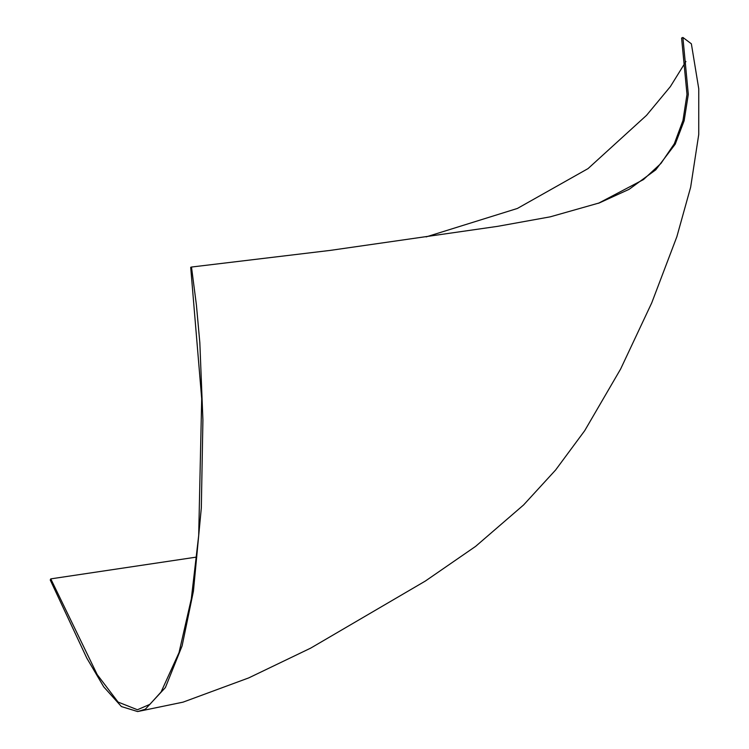<?xml version="1.0" encoding="UTF-8"?>
<svg xmlns="http://www.w3.org/2000/svg" width="749" height="749" viewBox="0 0 749 749"><rect width="100%" height="100%" fill="white"/><g stroke="black" fill="none" stroke-linecap="round" stroke-linejoin="round"><path stroke-width="1.12" d="M50.782 578.874L97.201 674.596L118.08 702.066L137.432 709.752L149.866 704.36L161.063 692.01L179.02 652.632L191.313 598.882L198.691 535.488L201.696 398.74L190.705 267.309L201.696 398.74L198.691 535.488L191.313 598.882L179.02 652.632L161.063 692.01L149.866 704.36L137.432 709.752L118.08 702.066L97.201 674.596L50.782 578.874L196.762 557.05L50.782 578.874L50.239 579.998L86.8 658.109L103.737 686.861L121.432 706.569L137.619 711.55L145.306 709.219L165.407 687.545L182.119 645.835L193.439 591.12L201.322 507.916L202.913 420.039L199.833 342.742L196.397 304.843L191.491 267.037L330.337 250.381L497.654 226.338L550.234 216.835L599.434 202.885L629.123 189.319L655.759 169.836L675.224 144.164L684.146 120.711L688.303 94.355L682.891 37.45L691.364 43.798L698.761 88.803L698.742 134.474L690.644 187.241L676.843 236.759L651.733 302.877L620.621 369.032L584.707 430.675L555.608 470.007L523.57 504.976L475.624 546.367L425.357 581.046L310.676 648.128L248.752 677.892L183.046 702.15L137.619 711.55M426.115 236.909L517.381 208.456L588.031 168.609L646.537 115.337L670.355 86.612L685.934 61.484L670.355 86.612L646.537 115.337L588.031 168.609L517.381 208.456L426.115 236.909M681.59 38.049L686.992 94.365L682.976 120.477L674.306 143.789L660.964 163.432L643.457 179.582L598.573 203.204L643.457 179.582L660.964 163.432L674.306 143.789L682.976 120.477L686.992 94.365L681.59 38.049L682.891 37.45M190.705 267.309L191.491 267.037M598.217 203.335L599.434 202.885"/></g></svg>
